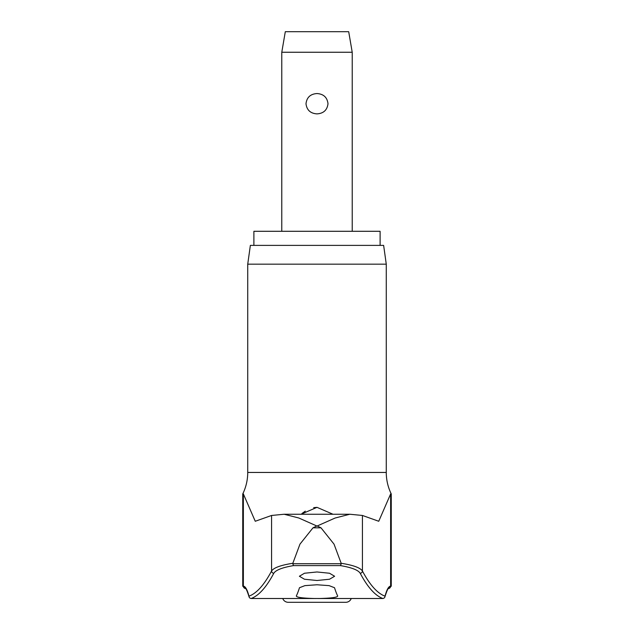 <?xml version="1.0" encoding="UTF-8"?>
<svg xmlns="http://www.w3.org/2000/svg" width="634" height="634" viewBox="0 0 634 634"><rect width="100%" height="100%" fill="white"/><g stroke="black" fill="none" stroke-linecap="round" stroke-linejoin="round"><path stroke-width="0.95" d="M386.264 472.449C386.288 479.993 387.953 487.166 391.257 493.949L390.631 493.949L378.744 521.267L362.434 515.466L349.849 514.245L335.101 518.033L317.19 525.99L321.002 527.821L312.998 527.821L316.81 525.99L298.796 517.994L284.151 514.245L271.566 515.466L255.256 521.267L243.369 493.949L242.743 493.949C246.047 487.166 247.712 479.993 247.736 472.449L386.272 472.449L386.272 264.164L247.728 264.164L250.367 245.382L383.633 245.382L386.272 264.164M384.695 597.339A2.346 2.092 -165.1 0 0 384.957 596.76L384.957 596.76A2.346 2.092 -165.1 0 0 385.02 596.158A2.346 2.322 110 0 1 382.857 598.496L314.195 598.496C302.569 598.195 296.609 597.371 296.308 596.023A923.223 51.291 -90 0 0 299.478 587.726L304.899 585.634L317 584.77L329.101 585.634L334.522 587.726A923.223 51.291 90 0 0 337.692 596.023C337.423 597.363 331.463 598.187 319.805 598.496M314.195 598.496L251.143 598.496A2.346 2.322 -110 0 1 248.98 596.158A2.346 2.092 165.1 0 0 249.305 597.339M388.476 588.518A2.346 2.33 -90 0 0 390.631 586.181A99.181 12.846 90 0 0 385.02 596.158A918.444 118.978 -90 0 1 362.434 571.012C360.294 567.739 353.209 565.163 341.163 563.277L341.203 563.729L292.797 563.729L293.479 565.615L340.521 565.615C351.664 567.509 358.226 570.069 360.215 573.287A920.79 119.287 90 0 0 382.857 598.496A2.346 1.839 -90 0 1 382.69 598.504L317.896 598.504M341.163 563.277L334.031 544.138L321.002 527.821M253.893 245.382L253.893 231.291L380.107 231.291L380.107 245.382M251.476 598.496A2.346 1.839 -90 0 1 251.31 598.504A2.346 1.839 -90 0 1 251.143 598.496A920.79 119.287 -90 0 0 273.785 573.287C275.774 570.069 282.336 567.509 293.479 565.615M317 580.498L304.471 579.238L299.391 576.251L304.471 573.247L317 571.971L329.529 573.247L334.609 576.251L329.529 579.238L317 580.498M301.015 514.245L317 507.343L313.679 507.668M305.311 511.147L302.101 513.381M317 507.343L332.985 514.245M351.26 598.504A5.872 5.872 0 0 1 345.768 602.3L288.232 602.3A5.872 5.872 0 0 1 282.74 598.504M281.781 52.25L285.3 31.7L348.7 31.7L352.219 52.25L281.781 52.25L281.781 231.291M317 113.882C310.446 113.446 306.777 110.062 306 103.714C306.777 97.374 310.446 93.983 317 93.547C323.554 93.983 327.223 97.374 328 103.714C327.223 110.062 323.554 113.446 317 113.882M340.521 565.615L341.203 563.729M362.434 515.466L362.434 571.012A2.346 2.259 152 0 1 360.215 573.287M292.797 563.729L292.837 563.277C280.791 565.163 273.706 567.739 271.566 571.012A2.346 2.259 28 0 0 273.785 573.287M312.998 527.821L299.969 544.138L292.837 563.277M271.566 515.466L271.566 571.012A918.444 118.978 90 0 1 248.98 596.158A99.181 12.846 -90 0 0 243.369 586.181L242.743 586.181L245.691 588.526M245.524 588.518A2.346 2.33 -90 0 1 243.369 586.181L243.369 493.949M388.309 588.526L391.257 586.181L390.631 586.181L390.631 493.949M349.849 514.245L284.151 514.245M245.477 588.487C245.413 589.398 245.421 585.42 249.043 596.76C245.421 585.42 245.413 589.398 245.477 588.487L245.485 588.495M388.523 588.487C388.587 589.398 388.579 585.42 384.957 596.76C388.579 585.42 388.587 589.398 388.523 588.487L388.515 588.495M251.31 598.504A2.346 2.346 0 0 1 249.043 596.76A2.346 2.346 0 0 0 251.31 598.504L316.104 598.504M352.219 52.25L352.219 231.291M382.69 598.504A2.346 2.346 0 0 0 384.957 596.76A2.346 2.346 0 0 1 382.69 598.504M242.743 586.181L242.743 493.949M247.728 472.449L247.728 264.164M391.257 586.181L391.257 493.949"/></g></svg>
